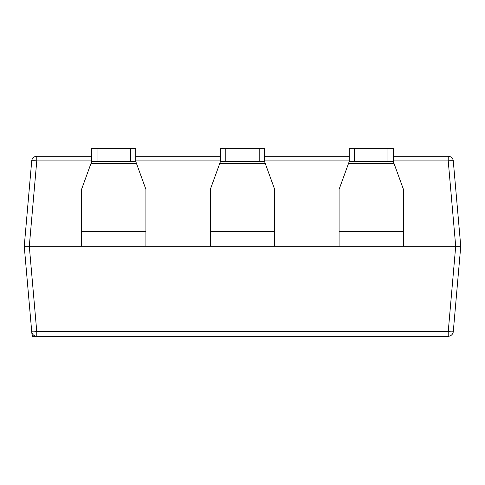 <?xml version="1.0" encoding="UTF-8"?>
<svg xmlns="http://www.w3.org/2000/svg" width="485" height="485" viewBox="0 0 485 485"><rect width="100%" height="100%" fill="white"/><g stroke="black" fill="none" stroke-linecap="round" stroke-linejoin="round"><path stroke-width="0.73" d="M32.125 336.263L24.25 246.277L32.125 336.257L36.769 336.263L32.125 336.263L33.216 334.814M91.677 160.917L36.769 160.917L36.769 156.291L91.677 156.291M135.782 156.291L220.445 156.291M264.555 156.291L349.218 156.291M393.323 156.291L448.231 156.291A5.068 5.068 0 0 1 453.281 160.917L460.75 246.277L453.281 331.637A5.068 0.443 -175 0 1 448.231 331.637L455.7 246.277L403.465 246.277L403.465 189.423L393.323 161.56L349.218 161.56L339.076 189.423L339.076 246.277L274.692 246.277L274.692 189.423L264.555 161.56L220.445 161.56L210.308 189.423L210.308 246.277L145.924 246.277L145.924 189.423L135.782 161.56L91.677 161.56L81.535 189.423L81.535 246.277L24.25 246.277L31.719 160.917A5.068 5.068 0 0 1 36.769 156.291A5.068 5.068 0 0 0 31.719 160.917A5.068 0.443 -175 0 1 36.769 160.917L29.3 246.277L36.769 331.637A5.068 0.443 175 0 1 31.719 331.637A5.068 5.068 0 0 0 36.769 336.263L36.769 331.637L448.231 331.637L448.231 336.263L36.769 336.263M130.423 161.56L130.423 148.683L97.042 148.683L97.042 161.56M130.423 148.683L135.782 148.683L135.782 161.56M91.677 161.56L91.677 148.683L97.042 148.683M387.958 161.56L387.958 148.683L354.577 148.683L354.577 161.56M387.958 148.683L393.323 148.683L393.323 161.56M349.218 161.56L349.218 148.683L354.577 148.683M259.19 161.56L259.19 148.683L225.81 148.683L225.81 161.56M259.19 148.683L264.555 148.683L264.555 161.56M220.445 161.56L220.445 148.683L225.81 148.683M274.692 246.277L210.308 246.277M403.465 246.277L339.076 246.277M145.924 246.277L81.535 246.277M460.75 246.277L455.7 246.277L448.231 160.917L448.231 156.291A5.068 5.068 0 0 1 453.281 160.917A5.068 0.443 175 0 0 448.231 160.917L393.323 160.917M448.231 336.263A5.068 5.068 0 0 0 453.281 331.637A5.068 5.068 0 0 1 448.231 336.263M386.794 336.317L383.508 336.263M383.508 336.317L382.441 336.263M387.127 336.263L393.305 336.263M417.997 336.263L399.391 336.263M399.203 336.317L394.954 336.263M394.008 336.317L394.669 336.263M425.878 336.263L418.452 336.263M375.687 336.263L338.269 336.263M349.218 160.917L264.555 160.917M220.445 160.917L135.782 160.917M265.253 163.487L219.747 163.487M274.692 231.448L210.308 231.448M394.026 163.487L348.515 163.487M403.465 231.448L339.076 231.448M136.485 163.487L90.974 163.487M145.924 231.448L81.535 231.448"/></g></svg>
